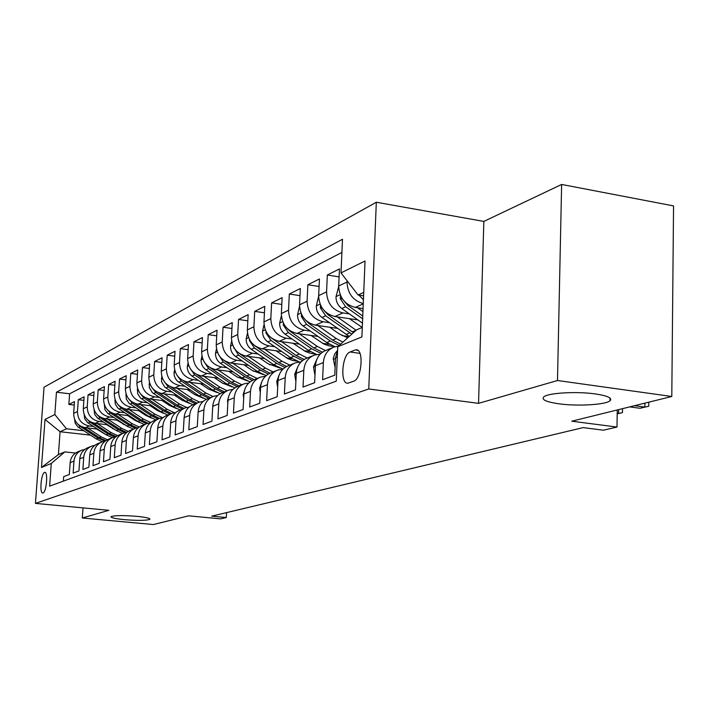 <?xml version="1.0" encoding="UTF-8"?>
<svg xmlns="http://www.w3.org/2000/svg" width="709" height="709" viewBox="0 0 709 709"><rect width="100%" height="100%" fill="white"/><g stroke="black" fill="none" stroke-linecap="round" stroke-linejoin="round"><path stroke-width="1.06" d="M136.74 516.338C145.877 517.278 150.255 518.261 149.883 519.307C146.541 520.592 138.033 520.698 124.35 519.653C115.195 518.731 110.764 517.738 111.038 516.675C114.317 515.381 122.879 515.275 136.74 516.338M595.516 393.956C607.826 395.844 612.647 398.121 609.979 400.798C605.504 404.83 577.206 406.408 558.701 403.776C546.284 401.959 541.295 399.681 543.732 396.934C547.694 392.919 576.656 391.191 595.516 393.956M43.027 492.95C46.502 492.223 48.239 471.423 44.756 472.362L44.534 472.416C41.069 473.302 39.358 493.854 42.832 492.994L43.027 492.95M376.319 202.242L44.047 387.194L35.45 503.39L368.76 388.966L376.319 202.242L483.839 221.412L478.548 403.35L557.496 380.511L561.625 184.455L483.839 221.412M561.625 184.455L673.55 205.911L671.795 396.491L571.764 421.199L616.99 427.057L617.247 409.962M83.015 507.883L82.315 518.004L153.383 524.545L188.647 515.833L220.57 518.864L226.268 517.543L226.534 512.625M557.496 380.511L671.795 396.491M63.385 481.11L63.704 476.625L69.322 474.525L70.164 462.623L73.975 461.116C74.587 455.701 77.334 452.005 82.209 450.029L84.761 449.417M73.975 461.116L73.133 473.098L78.938 470.918L79.789 458.82L83.733 457.261C84.353 451.757 87.136 447.999 92.081 445.988L94.74 445.367M83.733 457.261L82.882 469.447L88.9 467.196L89.751 454.886L93.836 453.273C94.457 447.663 97.284 443.843 102.3 441.813L105.074 441.175M93.836 453.273L92.985 465.662L99.216 463.331L100.066 450.809L104.303 449.134C104.932 443.435 107.795 439.553 112.882 437.48L115.771 436.833M104.303 449.134L103.452 461.745L109.913 459.326L110.764 446.581L115.15 444.844C115.789 439.048 118.687 435.096 123.862 432.995L126.876 432.33M115.15 444.844L114.3 457.686L121 455.178L121.851 442.203L126.406 440.404C127.044 434.493 129.995 430.469 135.242 428.342L138.388 427.66M126.406 440.404L125.555 453.476L132.512 450.871L133.363 437.648L138.095 435.787C138.734 429.769 141.729 425.675 147.055 423.512L150.343 422.812M138.095 435.787L137.245 449.098L144.468 446.395L145.318 432.924L150.237 430.983C150.884 424.851 153.915 420.694 159.33 418.496L162.769 417.769M150.237 430.983L149.377 444.561L156.893 441.742L157.744 428.014L162.857 426.003C163.504 419.755 166.588 415.509 172.083 413.276L175.681 412.541M162.857 426.003L162.007 439.828L169.823 436.904L170.665 422.91L175.983 420.809C176.638 414.437 179.767 410.121 185.359 407.852L189.126 407.099M175.983 420.809L175.132 434.918L183.276 431.87L184.118 417.601L189.657 415.412C190.313 408.907 193.486 404.511 199.176 402.198L203.12 401.436M189.657 415.412L188.807 429.796L197.288 426.623L198.139 412.062L203.908 409.784C204.573 403.146 207.79 398.662 213.569 396.313L217.707 395.533M203.908 409.784L203.066 424.461L211.911 421.155L212.744 406.284L218.771 403.908C219.435 397.137 222.706 392.564 228.582 390.18L232.933 389.383M218.771 403.908L217.929 418.895L227.164 415.447L227.997 400.266L234.28 397.776C234.954 390.863 238.277 386.192 244.259 383.773L248.832 382.957M234.28 397.776L233.447 413.09L243.098 409.483L243.923 393.974L250.499 391.377C251.163 384.305 254.549 379.545 260.628 377.073L265.441 376.257M250.499 391.377L249.674 407.019L259.76 403.244L260.575 387.389L267.453 384.677C268.126 377.454 271.565 372.579 277.751 370.071L282.829 369.247M267.453 384.677L266.637 400.665L277.201 396.712L278.008 380.503L285.213 377.658C285.887 370.266 289.378 365.303 295.68 362.742L301.033 361.909M285.213 377.658L284.406 394.018L295.476 389.87L296.273 373.288L303.824 370.302C304.498 362.742 308.052 357.664 314.468 355.058L320.122 354.225M303.824 370.302L303.035 387.043L314.645 382.7L315.434 365.72L323.357 362.583C324.031 354.846 327.638 349.652 334.178 347.002L338.415 346.169M323.357 362.583L322.586 379.732L334.781 375.158L335.552 357.77L337.626 349.812M363.061 308.592L355.298 307.422C344.804 304.693 339.283 297.55 338.707 286.011L339.46 268.933L327.328 275.012L339.115 276.873M357.885 319.919L334.887 316.515C324.607 313.874 319.201 306.917 318.66 295.644L319.431 278.965L307.866 284.752L319.085 286.489M337.466 328.373L315.452 325.174C305.366 322.622 300.067 315.833 299.561 304.817L300.341 288.519L289.325 294.04L300.004 295.662M318.013 336.447L296.911 333.434C287.012 330.961 281.827 324.332 281.349 313.573L282.147 297.638L271.618 302.903L281.801 304.427M299.464 344.157L279.204 341.321C269.5 338.92 264.413 332.459 263.961 321.93L264.767 306.341L254.708 311.375L264.43 312.793M281.748 351.54L262.286 348.863C252.75 346.533 247.769 340.214 247.344 329.915L248.15 314.654L238.534 319.475L247.822 320.814M264.812 358.612L246.094 356.078C236.735 353.809 231.852 347.64 231.444 337.555L232.26 322.613L223.051 327.23L231.94 328.48M248.611 365.383L230.593 362.99C221.394 360.784 216.6 354.748 216.218 344.866L217.043 330.234L208.216 334.657L216.724 335.836M233.084 371.879L215.731 369.611C206.691 367.466 201.985 361.555 201.622 351.886L202.455 337.537L193.982 341.782L202.145 342.899M218.212 378.127L201.471 375.965C192.591 373.873 187.974 368.095 187.619 358.612L188.461 344.547L180.325 348.615L188.151 349.679M203.935 384.118L187.779 382.071C179.049 380.033 174.511 374.37 174.184 365.064L175.017 351.283L167.209 355.191L174.715 356.184M190.225 389.888L174.627 387.929C166.03 385.944 161.581 380.396 161.262 371.277L162.104 357.744L154.597 361.51L161.812 362.45M177.046 395.436L161.971 393.566C153.516 391.634 149.147 386.192 148.846 377.241L149.679 363.965L142.456 367.581L149.395 368.476M164.382 400.771L149.794 398.999C141.472 397.111 137.174 391.776 136.89 382.984L137.732 369.947L130.766 373.439L137.449 374.29M152.178 405.92L138.06 404.227C129.88 402.384 125.653 397.146 125.378 388.514L126.22 375.717L119.511 379.076L125.945 379.882M140.435 410.883L126.751 409.261C118.695 407.462 114.539 402.322 114.282 393.849L115.115 381.274L108.654 384.508L114.849 385.279M129.109 415.678L115.851 414.118C107.919 412.363 103.833 407.321 103.576 398.99L104.418 386.627L98.179 389.755L104.152 390.491M118.19 420.304L105.331 418.806C97.514 417.087 93.491 412.142 93.251 403.953L94.093 391.802L88.067 394.816L93.836 395.516M107.644 424.771L95.166 423.335C87.473 421.66 83.511 416.795 83.281 408.747L84.114 396.801L78.291 399.708L83.866 400.381M616.99 427.057L603.412 430.203L583.17 427.607L211.716 516.161L226.268 517.543M354.952 350.069L350.086 351.992C341.862 354.5 339.868 384.89 348.066 383.144L353.64 381.22C362.033 379.031 364.107 347.897 355.758 349.856L357.983 350.494M90.495 435.131L60.07 431.737L58.422 454.575L64.838 451.89L51.278 463.464L49.63 486.152L336.252 381.15L337.768 346.745L356.618 329.818L362.281 327.452M51.278 463.464L41.476 467.453L45.021 419.418L54.832 414.552L56.463 392.192L342.482 239.261L341.002 272.894L365.038 261.001L361.891 336.917L337.768 346.745M113.75 428.768L112.696 428.653M93.446 426.463L89.237 425.985C81.606 424.319 77.68 419.506 77.458 411.539L78.291 399.708M97.461 429.087L85.346 427.713L89.237 425.985M124.518 424.461L123.224 424.31M103.479 422.041L99.189 421.545C91.443 419.852 87.464 414.951 87.234 406.851L88.067 394.816M135.667 420.003L134.134 419.825M113.874 417.468L109.496 416.954C101.635 415.217 97.585 410.227 97.337 401.985L98.179 389.755M147.233 415.385L145.434 415.173M124.633 412.727L120.167 412.195C112.182 410.422 108.069 405.344 107.812 396.96L108.654 384.508M159.241 410.608L157.159 410.36M135.791 407.817L131.227 407.267C123.118 405.451 118.935 400.275 118.669 391.74L119.511 379.076M171.711 405.663L169.327 405.38M147.366 402.721L142.704 402.154C134.462 400.293 130.208 395.019 129.933 386.334L130.766 373.439M184.668 400.532L181.965 400.204M159.365 397.43L154.606 396.854C146.24 394.948 141.906 389.569 141.614 380.715L142.456 367.581M198.148 395.214L195.108 394.833M171.844 391.944L166.97 391.341C158.47 389.383 154.057 383.897 153.756 374.884L154.597 361.51M212.177 389.684L208.774 389.259M184.801 386.237L179.829 385.616C171.179 383.613 166.695 378.012 166.367 368.822L167.209 355.191M226.8 383.95L223.007 383.463M198.29 380.308L193.194 379.652C184.402 377.605 179.829 371.888 179.492 362.512L180.325 348.615M242.044 377.986L237.843 377.445M212.328 374.13L207.108 373.457C198.157 371.348 193.513 365.507 193.149 355.953L193.982 341.782M257.961 371.782L253.317 371.17M226.951 367.696L221.598 366.996C212.496 364.825 207.764 358.869 207.382 349.112L208.216 334.657M274.613 365.33L269.473 364.648M242.194 360.996L236.717 360.261C227.456 358.027 222.626 351.939 222.227 341.977L223.051 327.23M292.055 358.612L286.365 357.841M258.111 353.995L252.493 353.233C243.054 350.937 238.135 344.707 237.719 334.533L238.534 319.475M310.347 351.62L304.046 350.742M274.738 346.692L268.968 345.886C259.361 343.528 254.336 337.156 253.902 326.76L254.708 311.375M329.561 344.326L322.568 343.342M292.117 339.044L286.197 338.211C276.404 335.782 271.281 329.251 270.82 318.633L271.618 302.903M349.058 336.615L342.004 335.596M310.312 331.05L304.223 330.181C294.253 327.664 289.024 320.982 288.536 310.117L289.325 294.04M329.384 322.675L323.118 321.762C312.953 319.165 307.609 312.314 307.094 301.201L307.866 284.752M349.377 313.892L342.934 312.926C332.565 310.25 327.115 303.222 326.565 291.842L327.328 275.012M363.274 303.576C352.958 300.616 347.534 293.429 347.011 282.022L347.064 280.737M341.906 252.413L69.615 393.787L68.853 404.44L74.232 405.078M85.346 427.713C77.768 426.065 73.869 421.288 73.647 413.374L74.48 401.622L68.853 404.44M64.838 451.89L75.535 453.042M363.735 292.392L358.08 294.988L341.002 272.894M363.593 295.839L358.08 294.988M478.548 403.35L368.76 388.966M82.315 518.004L108.867 510.32L35.45 503.39M103.363 432.942L102.521 432.844M83.742 430.735L66.486 428.794L60.07 431.737L45.021 419.418M332.751 347.587L326.184 350.273C319.688 352.905 316.108 358.054 315.434 365.72M313.068 355.634L306.846 358.178C300.474 360.766 296.947 365.8 296.273 373.288M294.306 363.309L288.412 365.711C282.147 368.255 278.681 373.182 278.008 380.503M276.404 370.621L270.811 372.907C264.661 375.407 261.249 380.228 260.575 387.389M259.299 377.613L253.99 379.785C247.955 382.24 244.596 386.963 243.923 393.974M242.957 384.305L237.905 386.361C231.967 388.771 228.661 393.406 227.997 400.266M227.305 390.703L222.502 392.662C216.662 395.028 213.409 399.575 212.744 406.284M212.31 396.827L207.737 398.697C202.003 401.028 198.795 405.486 198.139 412.062M197.935 402.712L193.584 404.484C187.929 406.78 184.783 411.149 184.118 417.601M184.136 408.349L179.989 410.05C174.432 412.301 171.321 416.591 170.665 422.91M170.887 413.764L166.925 415.385C161.457 417.61 158.399 421.82 157.744 428.014M158.151 418.975L154.367 420.526C148.979 422.706 145.965 426.845 145.318 432.924M145.894 423.991L142.279 425.462C136.979 427.616 134.01 431.675 133.363 437.648M134.098 428.812L130.642 430.221C125.422 432.339 122.489 436.336 121.851 442.203M122.728 433.456L119.422 434.812C114.282 436.895 111.393 440.821 110.764 446.581M111.774 437.94L108.601 439.234C103.541 441.29 100.696 445.146 100.066 450.809M101.201 442.256L98.17 443.497C93.18 445.527 90.371 449.32 89.751 454.886M91 446.431L88.093 447.618C83.175 449.612 80.409 453.352 79.789 458.82M69.615 393.787L56.463 392.192M54.832 414.552L66.486 428.794M81.145 450.463L78.353 451.598C73.506 453.565 70.776 457.243 70.164 462.623M41.476 467.453L58.422 454.575M648.788 402.171L648.744 406.23L639.988 408.278L629.716 406.886M644.853 403.146L644.809 407.099L634.502 405.699M648.744 406.23L639.988 408.278M358.869 295.104L363.433 299.703M335.118 367.643L333.292 358.47L334.675 354.021L337.059 351.008M617.184 413.826L618.558 413.498L617.193 413.312M622.52 408.659L622.467 412.629L618.558 413.498L618.62 409.625M622.467 412.629L617.184 413.879M314.991 375.327L313.484 366.952L316.808 359.401M295.883 381.451L294.669 374.37L297.496 367.448M277.671 387.282L276.723 381.451L279.071 375.203M338.698 286.516L335.995 296.849C336.039 301.706 337.971 305.588 341.791 308.512L362.459 323.162M357.531 307.759L362.937 311.597M340.586 295.635L340.223 298.604L345.664 306.758L362.645 318.802M362.76 316.028L348.128 305.65L344.078 301.077M318.642 296.14L316.303 306.084C316.338 310.826 318.226 314.619 321.975 317.464L349.262 336.429M337.147 316.843L356.14 330.261L352.284 331.856L328.01 314.734L324.421 310.914M349.386 318.66L362.281 327.443M320.548 305.18L320.335 307.839L325.661 315.789L351.815 334.134M353.463 332.654L352.284 331.856M299.544 306.253L297.541 314.885C297.567 319.511 299.411 323.215 303.08 325.989L326.725 342.536L334.967 346.745M317.729 325.502L336.296 338.539L342.881 342.155M329.729 327.248L338.929 333.717L347.702 337.83M301.476 314.309L301.387 316.639L306.598 324.403L330.341 341.029L339.203 345.46M340.604 344.202L332.636 340.072L308.84 323.393L305.721 320.264M281.367 315.744L279.63 323.277C279.647 327.815 281.455 331.431 285.053 334.134L308.247 350.264L316.648 354.473M299.198 333.762L317.375 346.444L325.422 350.565M310.985 335.437L323.845 343.998L329.003 345.841L334.302 346.515M283.308 323.038L283.308 325.032L288.412 332.61L311.694 348.828L321.035 353.339M322.462 352.196L313.883 347.906L290.548 331.644L287.925 329.171M260.3 392.857L259.574 388.222L261.461 382.683M264.023 324.695L262.516 331.307C262.534 335.738 264.297 339.274 267.825 341.906L290.584 357.655L299.455 361.953M281.508 341.649L299.313 354.004L307.236 358.018M293.074 343.262L305.508 351.513L310.356 353.295L315.345 354.021M265.972 331.395L266.043 333.053L271.042 340.462L293.872 356.272L302.566 360.526M304.09 359.472L295.972 355.395L270.953 337.652M243.701 398.174L243.178 394.683L244.614 389.941M247.468 333.186L246.156 338.973C246.156 343.316 247.893 346.772 251.358 349.351L273.683 364.718L282.997 369.079M264.59 349.183L282.04 361.227L289.813 365.144M275.952 350.742L287.978 358.701L292.525 360.411L297.222 361.182M249.426 339.416L249.524 340.728L254.434 347.959L276.838 363.398L285.009 367.43M286.631 366.473L278.841 362.556L254.779 345.744M227.828 403.261L227.492 400.877L228.475 397.04M231.63 341.242L230.496 346.32C230.487 350.574 232.189 353.951 235.583 356.467L257.509 371.481L266.159 375.593M248.407 356.388L265.512 368.131L273.142 371.959M259.565 357.903L267.993 363.69L279.86 368.024M233.607 347.109L238.534 355.138L260.531 370.213L268.303 374.068M270.032 373.209L262.445 369.416L239.35 353.481M212.647 408.127L213.01 404.103M216.467 348.917L215.483 353.357C215.474 357.522 217.14 360.837 220.481 363.292L242.008 377.959L250.117 381.867M232.898 363.292L249.674 374.751L257.172 378.491M243.869 364.754L252.12 370.399L263.234 374.574M218.487 354.509L223.3 362.015L244.897 376.754L252.386 380.467M254.212 379.696L246.741 375.983L224.638 360.881M198.095 412.789L198.174 411.495M201.941 356.237L201.09 360.11C201.081 364.187 202.712 367.43 205.991 369.832L227.137 384.181L234.812 387.903M218.035 369.912L234.493 381.105L241.858 384.748M228.812 371.321L236.903 376.833L247.281 380.839M204.157 361.847L208.694 368.609L229.911 383.02L237.214 386.627M239.022 385.909L231.683 382.275L210.6 367.962M188.009 363.23L187.273 366.588C187.256 370.585 188.86 373.758 192.077 376.116L212.86 390.145L220.198 393.717M203.775 376.266L219.923 387.194L227.164 390.756M214.375 377.631L222.298 383.002L231.967 386.839M190.189 368.52L194.683 374.937L215.527 389.028L222.732 392.573M224.443 391.873L217.22 388.319L196.969 374.627M174.627 369.921L174.006 372.81L174.334 375.894L175.54 378.783L177.507 381.194L199.14 395.879L206.23 399.335M190.083 382.355L205.938 393.043L213.028 396.517M200.496 383.684L208.278 388.931L217.255 392.591M176.922 375.141L181.22 381.017L201.71 394.807L208.792 398.272M210.431 397.598L203.341 394.124L183.755 380.946M161.776 376.328L161.563 381.814L164.683 387.017L185.953 401.391L192.875 404.759M176.913 388.222L192.485 398.662L199.521 402.083M187.167 389.498L194.798 394.629L203.102 398.112M164.187 381.486L168.272 386.866L188.426 400.363L195.392 403.749M196.969 403.102L189.985 399.708L170.993 386.972M149.413 382.47L149.28 387.513L152.346 392.609L173.262 406.7L180.095 410.006M164.258 393.849L179.554 404.077L186.627 407.471M174.343 395.099L181.823 400.106L189.489 403.412M151.939 387.584L155.829 392.485L175.637 405.708L182.488 409.022M184.012 408.402L177.144 405.078L158.683 392.751M137.519 388.364L137.661 393.717L140.462 398.006L161.04 411.814L167.767 415.04M152.063 399.273L167.094 409.279L174.352 412.691M161.989 400.488L169.345 405.388L176.373 408.499M140.169 393.451L143.847 397.9L163.327 410.857L170.071 414.1M171.516 413.498L164.78 410.245L146.798 398.281M126.06 394.018L126.264 398.99L129.02 403.199L149.271 416.732L155.883 419.905M140.329 404.493L155.103 414.295L162.724 417.778M150.095 405.672L157.318 410.467L163.735 413.391M128.834 399.096L132.299 403.111L151.469 415.811L158.107 418.992M159.534 418.425L152.869 415.226L135.33 403.598M115.018 399.459L115.275 404.077L117.978 408.207L137.909 421.483L144.423 424.585M129.011 409.527L143.537 419.134L150.769 422.467M138.627 410.671L145.726 415.368L151.549 418.088M117.924 404.529L121.168 408.136L140.036 420.597L146.55 423.707M148.075 423.193L141.392 420.029L124.261 408.721M104.365 404.697L104.914 409.634L107.865 413.489L126.955 426.065L133.363 429.105M118.093 414.384L132.388 423.796L139.265 426.995M127.567 415.492L134.542 420.091L139.779 422.608M107.413 409.758L110.427 412.984L129.003 425.205L135.454 428.271M137.112 427.837L130.305 424.664L113.564 413.639M94.084 409.74L94.678 414.366L97.576 418.142L116.373 430.487L122.692 433.474M107.564 419.072L121.62 428.298L128.214 431.382M116.896 420.153L128.418 426.96M97.284 414.8L100.066 417.663L118.359 429.663L124.819 432.694M126.672 432.348L119.617 429.131L103.239 418.39M84.158 414.605L84.788 418.93L87.641 422.644L106.155 434.759L112.35 437.683M97.39 423.592L111.216 432.641L117.588 435.627M106.58 424.647L117.437 431.152M87.499 419.666L90.052 422.183L108.069 433.961L114.636 437.001M116.116 436.567L109.283 433.456L93.251 422.963M74.569 419.294L75.225 423.335L78.034 426.986L96.273 438.889L102.415 441.769M87.553 427.961L101.174 436.841L107.36 439.748M96.619 428.989L106.82 435.184M78.07 424.363L80.374 426.552L98.126 438.118L104.914 441.193M105.827 440.626L99.295 437.63L83.591 427.385M95.166 423.335L99.189 421.545M105.331 418.806L109.496 416.954M115.851 414.118L120.167 412.195M126.751 409.261L131.227 407.267M138.06 404.227L142.704 402.154M149.794 398.999L154.606 396.854M161.971 393.566L166.97 391.341M174.627 387.929L179.829 385.616M187.779 382.071L193.194 379.652M201.471 375.965L207.108 373.457M215.731 369.611L221.598 366.996M230.593 362.99L236.717 360.261M246.094 356.078L252.493 353.233M262.286 348.863L268.968 345.886M279.204 341.321L286.197 338.211M296.911 333.434L304.223 330.181M315.452 325.174L323.118 321.762M334.887 316.515L342.934 312.926M355.298 307.422L363.256 303.869M338.707 286.011L347.011 282.022M73.647 413.374L77.458 411.539M83.281 408.747L87.234 406.851M93.251 403.953L97.337 401.985M103.576 398.99L107.812 396.96M114.282 393.849L118.669 391.74M125.378 388.514L129.933 386.334M136.89 382.984L141.614 380.715M148.846 377.241L153.756 374.884M161.262 371.277L166.367 368.822M174.184 365.064L179.492 362.512M187.619 358.612L193.149 355.953M201.622 351.886L207.382 349.112M216.218 344.866L222.227 341.977M231.444 337.555L237.719 334.533M247.344 329.915L253.902 326.76M263.961 321.93L270.82 318.633M281.349 313.573L288.536 310.117M299.561 304.817L307.094 301.201M318.66 295.644L326.565 291.842M335.552 357.77L337.307 357.07M359.968 353.374L350.086 351.992M363.469 298.719L362.6 299.109M333.274 359.374L335.517 358.488M313.52 367.156L315.399 366.42M294.705 374.574L296.238 373.971M276.749 381.655L277.972 381.176M340.178 294.66L336.048 296.592M345.664 306.758L341.791 308.512M349.094 305.216L348.128 305.65M342.429 298.941L340.223 298.604M320.078 304.09L316.365 305.836M349.874 332.858L346.089 334.444M325.661 315.789L321.975 317.464M328.808 314.371L328.01 314.734M322.187 308.114L320.335 307.839M300.944 313.068L297.594 314.636M330.341 341.029L326.725 342.536M336.296 338.539L332.636 340.072M306.598 324.403L303.08 325.989M309.487 323.1L308.84 323.393M302.911 316.861L301.387 316.639M282.687 321.629L279.683 323.038M311.694 348.828L308.247 350.264M317.375 346.444L313.883 347.906M288.412 332.61L285.053 334.134M291.062 331.422L290.548 331.644M284.531 325.209L283.308 325.032M259.6 388.417L260.549 388.045M265.263 329.809L262.569 331.068M293.872 356.272L290.584 357.655M299.313 354.004L295.972 355.395M271.042 340.462L267.825 341.906M266.992 333.195L266.043 333.053M243.205 394.878L243.887 394.612M248.611 337.626L246.2 338.751M276.838 363.398L273.683 364.718M282.04 361.227L278.841 362.556M254.434 347.959L251.358 349.351M250.233 340.825L249.524 340.728M227.518 401.064L227.961 400.886M232.676 345.097L230.54 346.098M260.531 370.213L257.509 371.481M265.512 368.131L262.445 369.416M238.534 355.138L235.583 356.467M234.2 348.128L233.722 348.066M217.424 352.258L215.527 353.144M244.897 376.754L242.008 377.959M249.674 374.751L246.741 375.983M223.3 362.015L220.481 363.292M202.792 359.117L201.134 359.897M229.911 383.02L227.137 384.181M234.493 381.105L231.683 382.275M208.694 368.609L205.991 369.832M188.771 365.702L187.318 366.376M215.527 389.028L212.86 390.145M219.923 387.194L217.22 388.319M194.683 374.937L192.077 376.116M175.3 372.021L174.051 372.606M201.71 394.807L199.14 395.879M205.938 393.043L203.341 394.124M181.22 381.017L178.721 382.151M162.352 378.092L161.289 378.597M188.426 400.363L185.953 401.391M192.485 398.662L189.985 399.708M168.272 386.866L165.871 387.947M149.909 383.932L149.014 384.349M175.637 405.708L173.262 406.7M179.554 404.077L177.144 405.078M155.829 392.485L153.516 393.53M137.936 389.551L137.192 389.897M163.327 410.857L161.04 411.814M167.094 409.279L164.78 410.245M143.847 397.9L141.614 398.901M126.397 394.966L125.803 395.241M151.469 415.811L149.271 416.732M155.103 414.295L152.869 415.226M132.299 403.111L130.155 404.077M115.275 400.177L114.823 400.39M140.036 420.597L137.909 421.483M143.537 419.134L141.392 420.029M121.168 408.136L119.094 409.075M129.003 425.205L126.955 426.065M132.388 423.796L130.305 424.664M110.427 412.984L108.433 413.888M118.359 429.663L116.373 430.487M121.62 428.298L119.617 429.131M100.066 417.663L98.134 418.54M108.069 433.961L106.155 434.759M111.216 432.641L109.283 433.456M90.052 422.183L88.191 423.025M98.126 438.118L96.273 438.889M101.174 436.841L99.295 437.63M80.374 426.552L78.575 427.367M609.979 400.798L610.024 398.059M357.265 350.069L355.758 349.856"/></g></svg>
